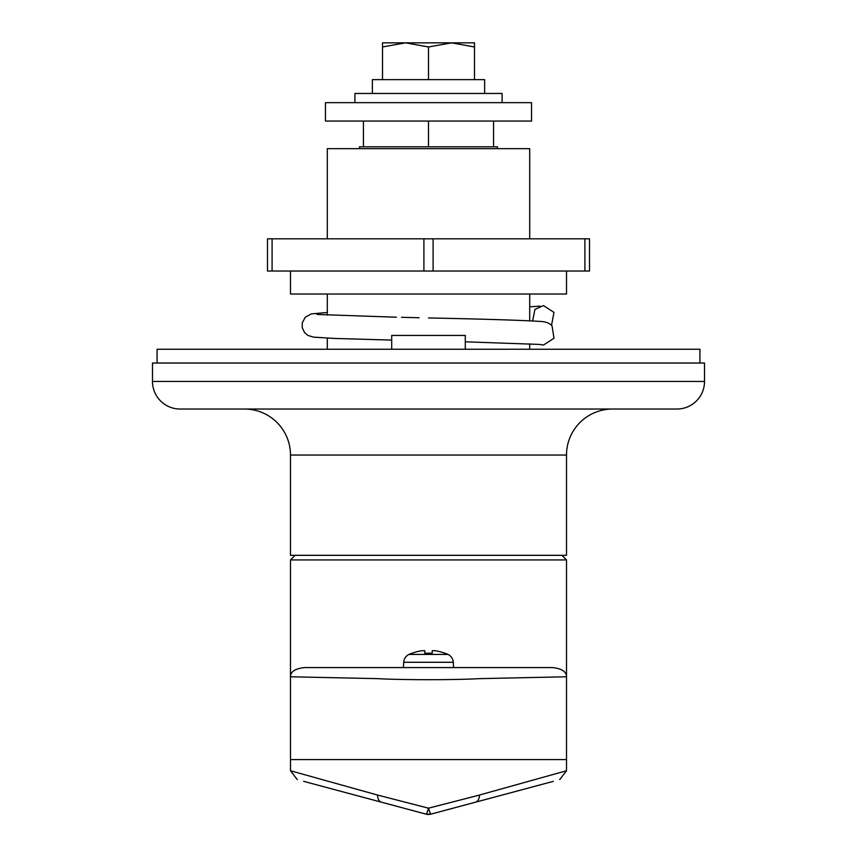 <?xml version="1.0" encoding="UTF-8"?>
<svg xmlns="http://www.w3.org/2000/svg" width="857" height="857" viewBox="0 0 857 857"><rect width="100%" height="100%" fill="white"/><g stroke="black" fill="none" stroke-linecap="round" stroke-linejoin="round"><path stroke-width="1.29" d="M676.923 409.035L180.077 409.035A27.606 27.606 0 0 1 152.482 381.44L704.518 381.44A27.606 27.606 0 0 1 676.923 409.035M465.297 349.238L465.297 335.43L391.703 335.43L391.703 349.238M529.712 238.824L529.712 148.657L327.288 148.657L327.288 238.824M327.288 294.026L327.288 315.108M327.288 338.129L327.288 349.238M529.712 294.026L529.712 320.775M529.712 343.796L529.712 349.238M704.518 381.44L704.518 363.036L152.482 363.036L152.482 381.44M566.509 555.325L566.509 455.046L566.509 555.325L290.491 555.325L290.491 455.046A45.999 45.999 0 0 0 244.491 409.035L612.509 409.035A45.999 45.999 0 0 0 566.509 455.046A45.999 45.999 0 0 1 612.509 409.035M290.491 555.325L290.491 455.046L566.509 455.046M497.51 148.657L497.51 146.815L359.49 146.815L359.49 148.657M295.087 555.325L290.491 559.932L290.491 676.773C290.48 671.738 295.076 668.674 304.289 667.582L552.711 667.582C561.924 668.674 566.52 671.738 566.509 676.773L479.384 678.648C455.099 680.051 401.794 680.04 377.616 678.648L290.491 676.773L290.491 759.581L566.509 759.581L566.509 770.754L478.013 795.446L428.5 808.183L377.551 795.05A9.202 6.245 105 0 0 381.644 802.238L303.657 781.338M539.514 667.582L552.711 667.582M304.46 781.552L426.122 814.15L430.878 814.15L552.54 781.552M460.702 806.158L430.878 814.15A9.202 0.793 -105 0 1 428.5 808.183A9.202 0.793 -75 0 1 426.122 814.15A9.202 9.202 0 0 0 430.878 814.15L475.356 802.238A9.202 6.245 -105 0 0 479.449 795.05M499.802 759.581L357.198 759.581M377.551 795.05L290.491 770.754L290.491 759.581L566.509 759.581L566.509 559.932L561.913 555.325M493.557 121.051L493.557 146.815M428.5 121.051L428.5 146.815M363.443 121.051L363.443 146.815M426.122 814.15A9.202 9.202 0 0 0 430.878 814.15A9.202 9.202 0 0 1 426.122 814.15L381.644 802.238M553.343 781.338L475.356 802.238M559.696 779.634L566.509 770.754M290.491 770.754L297.304 779.634M699.923 363.036L699.923 349.238L157.077 349.238L157.077 363.036M566.509 271.026L566.509 294.026L290.491 294.026L290.491 271.026M584.913 271.026L584.913 238.824L589.509 238.824L589.509 271.026L267.491 271.026L267.491 238.824L272.087 238.824L272.087 271.026M584.913 238.824L433.096 238.824L433.096 271.026M423.904 271.026L423.904 238.824L272.087 238.824M423.904 238.824L433.096 238.824M540.017 344.503L543.488 345.039L553.997 338.226L552.037 325.853C549.605 323.153 545.716 321.675 540.371 321.429C521.056 320.229 483.777 319.061 428.5 317.947M532.647 320.936L534.918 309.409L543.488 305.585L553.986 312.387L551.522 325.306M531.544 121.051L325.456 121.051L325.456 102.658L531.544 102.658L531.544 121.051M502.106 102.658L502.106 93.456L354.894 93.456L354.894 102.658M484.623 93.456L484.623 79.647L372.377 79.647L372.377 93.456M382.501 46.964L405.5 42.85L428.5 46.964L451.5 42.85L474.499 46.964L474.499 42.85L382.501 42.85L382.501 79.647M428.5 46.964L428.5 79.647M474.499 46.964L474.499 79.647M493.825 759.581L457.027 759.581M399.973 759.581L363.175 759.581M447.997 654.427A45.999 45.999 0 0 0 445.062 653.184L444.997 653.313A45.86 45.86 0 0 0 434.938 650.699L432.185 650.699L432.185 653.313A45.796 40.986 180 0 0 428.5 653.184A45.796 40.986 180 0 0 424.815 653.313L424.815 650.699L422.062 650.699A45.86 45.86 0 0 0 412.003 653.313L411.938 653.184A45.999 45.999 0 0 0 409.003 654.427L447.997 654.427A9.202 9.202 0 0 1 453.278 662.279L453.557 667.582M409.003 654.427A9.202 9.202 0 0 0 403.722 662.279L403.443 667.582M444.997 653.313A45.86 45.86 0 0 0 434.938 650.699M432.185 653.313L432.185 650.699L432.185 653.313M424.815 653.313L424.815 650.699L424.815 653.313M244.491 409.035A45.999 45.999 0 0 1 290.491 455.046M566.509 559.932L290.491 559.932M453.278 662.279L403.722 662.279M539.985 344.439L465.297 341.814M540.028 306.12L529.712 306.827M419.084 317.733L401.451 317.315M396.416 317.208L317.015 314.465M327.288 312.494L311.252 313.898L305.263 317.251L302.242 322.907L302.242 327.706L304.578 332.602L307.931 335.43L313.533 337.133L334.337 338.429L391.703 340.09"/></g></svg>
